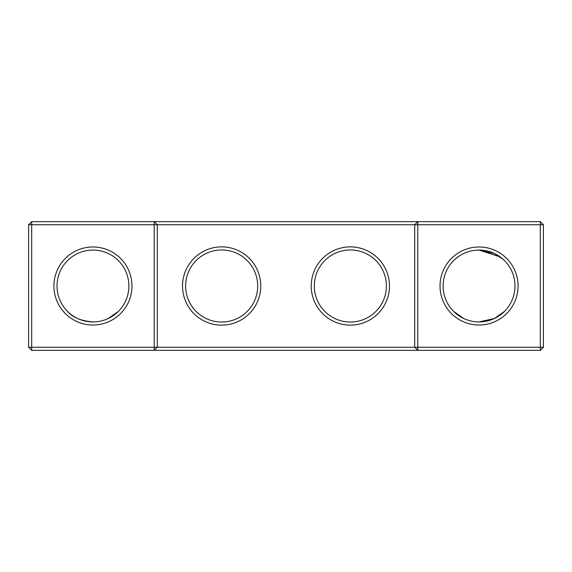 <?xml version="1.0" encoding="UTF-8"?>
<svg xmlns="http://www.w3.org/2000/svg" width="572" height="572" viewBox="0 0 572 572"><rect width="100%" height="100%" fill="white"/><g stroke="black" fill="none" stroke-linecap="round" stroke-linejoin="round"><path stroke-width="0.86" d="M154.211 221.65L31.689 221.65L31.689 347.261L154.211 347.261L154.211 224.739L28.6 224.739L28.6 347.261L31.689 347.261L31.689 350.35L154.211 350.35L154.211 347.261L414.7 347.261L414.7 224.739L157.3 224.739L157.3 347.261L154.211 350.35L417.789 350.35L414.7 347.261L417.789 347.261L417.789 224.739L414.7 224.739L417.789 221.65L417.789 224.739L540.311 224.739L540.311 347.261L417.789 347.261L417.789 350.35L540.311 350.35L543.4 347.261L543.4 224.739L540.311 224.739L540.311 221.65L154.211 221.65L154.211 224.739L157.3 224.739L154.211 221.65M92.95 321.936A35.936 35.936 0 0 1 61.833 268.032A35.936 35.936 0 0 1 124.067 268.032A35.936 35.936 0 0 1 92.95 321.936C81.067 320.913 72.601 317.403 67.539 311.411M118.361 311.411L108.215 318.525M540.311 221.65L543.4 224.739M31.689 221.65L28.6 224.739M92.95 325.025A39.025 39.025 0 0 1 59.159 266.488A39.025 39.025 0 0 1 126.741 266.488A39.025 39.025 0 0 1 92.95 325.025M221.65 325.125A39.125 39.125 0 0 0 255.534 266.438A39.125 39.125 0 0 0 187.766 266.438A39.125 39.125 0 0 0 221.65 325.125M350.35 325.125A39.125 39.125 0 0 0 384.234 266.438A39.125 39.125 0 0 0 316.466 266.438A39.125 39.125 0 0 0 350.35 325.125M479.05 325.025A39.025 39.025 0 0 0 512.841 266.488A39.025 39.025 0 0 0 445.259 266.488A39.025 39.025 0 0 0 479.05 325.025M500.107 256.885L501.422 257.879L500.107 256.885L479.05 250.064L494.315 253.475L503.088 259.288M491.205 252.188L492.406 252.645M481.331 250.143L488.81 251.415L479.651 250.071M479.157 250.064L478.249 250.078L479.157 250.064M458.858 256.277L454.983 259.316L458.88 256.263M470.055 251.208L469.047 251.487M221.65 322.036A36.036 36.036 0 0 0 252.86 267.982A36.036 36.036 0 0 0 190.44 267.982A36.036 36.036 0 0 0 221.65 322.036M350.35 322.036A36.036 36.036 0 0 0 381.56 267.982A36.036 36.036 0 0 0 319.14 267.982A36.036 36.036 0 0 0 350.35 322.036M540.311 350.35L540.311 347.261L543.4 347.261M479.05 321.936A35.936 35.936 0 0 0 510.167 268.032A35.936 35.936 0 0 0 447.933 268.032A35.936 35.936 0 0 0 479.05 321.936L494.365 318.504L504.461 311.411M28.6 347.261L31.689 350.35M453.639 311.411L463.785 318.525"/></g></svg>
